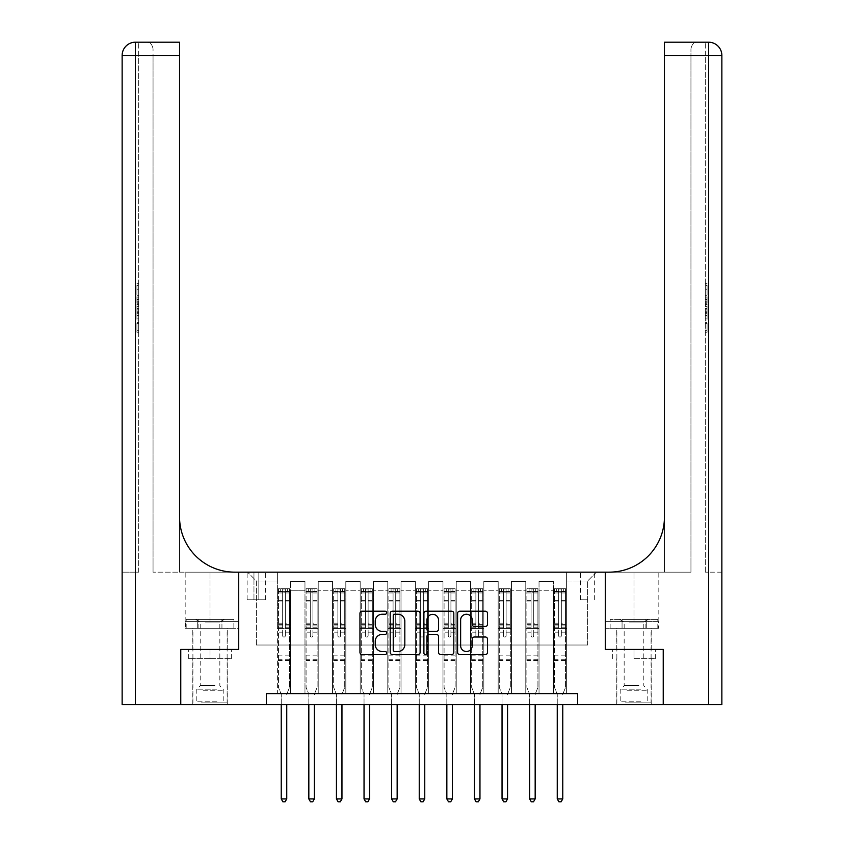 <?xml version="1.0" encoding="UTF-8"?>
<svg xmlns="http://www.w3.org/2000/svg" width="844" height="844" viewBox="0 0 844 844"><rect width="100%" height="100%" fill="white"/><g stroke="black" fill="none" stroke-linecap="round" stroke-linejoin="round"><path stroke-width="0.63" stroke-dasharray="4.22 3.17" d="M386.668 612.723A1.519 1.519 0 0 0 385.149 611.204L362.129 611.204A2.163 2.163 0 0 0 359.955 613.366L359.955 652.38A2.163 2.163 0 0 0 362.129 654.554L385.149 654.554A1.519 1.519 0 0 0 386.668 653.034A1.519 1.519 0 0 0 385.149 651.515L382.174 651.515A6.931 6.931 0 0 1 375.242 644.584L375.242 641.334A6.931 6.931 0 0 1 382.174 634.393L385.149 634.393A1.519 1.519 0 0 0 386.668 632.873A1.519 1.519 0 0 0 385.149 631.365L382.174 631.365A6.931 6.931 0 0 1 375.242 624.423L375.242 621.173A6.931 6.931 0 0 1 382.174 614.242L385.149 614.242A1.519 1.519 0 0 0 386.668 612.723M633.981 658.71L655.292 658.71L633.981 658.71L633.981 649.437L655.292 649.437L612.67 649.437L651.209 649.437L616.753 649.437L633.981 649.437L633.981 658.71M633.981 704.645L651.209 704.645L633.981 704.645M587.614 572.158L580.545 572.158L587.614 572.158M587.614 599.757L580.545 599.757L587.614 599.757M210.019 658.71L231.33 658.71L188.708 658.71L210.019 658.71L210.019 649.437L231.33 649.437L188.708 649.437L227.247 649.437L210.019 649.437L210.019 658.71M210.019 704.645L227.247 704.645L210.019 704.645M266.324 704.645L266.324 693.599L266.324 704.645L266.324 693.599L577.676 693.599L266.324 693.599L577.676 693.599L577.676 704.645L180.764 704.645L180.764 649.437L238.725 649.437L238.725 572.158L185.174 572.158L234.748 572.158A55.208 55.208 0 0 1 179.55 516.95L179.55 572.158L234.748 572.158A55.208 55.208 0 0 1 179.55 516.95L179.55 42.2M277.37 693.599L290.621 693.599L277.37 693.599L290.621 693.599L277.37 693.599L277.37 572.158L247.556 572.158L596.444 572.158L566.63 572.158L566.63 693.599L553.379 693.599L566.63 693.599L553.379 693.599L566.63 693.599L566.63 572.158L566.63 628.464L566.63 580.989L587.614 580.989L566.63 580.989L566.63 572.158L277.37 572.158L277.37 628.464L290.621 628.464L290.621 590.262L290.621 693.599L290.621 581.432L290.621 693.599L290.621 628.464L277.37 628.464L277.37 580.989L256.386 580.989L277.37 580.989L277.37 572.158L277.37 693.599M304.969 693.599L318.22 693.599L304.969 693.599L318.22 693.599L304.969 693.599L304.969 581.432L290.621 581.432L304.969 581.432L304.969 693.599L304.969 628.464L318.22 628.464L318.22 590.262L318.22 693.599L318.22 581.432L318.22 693.599L318.22 628.464L304.969 628.464L304.969 590.262L304.969 693.599M332.568 693.599L345.818 693.599L332.568 693.599L345.818 693.599L332.568 693.599L332.568 581.432L318.22 581.432L318.22 590.262L318.22 581.432L332.568 581.432L332.568 693.599L332.568 628.464L345.818 628.464L345.818 590.262L345.818 693.599L345.818 581.432L345.818 693.599L345.818 628.464L332.568 628.464L332.568 590.262L332.568 628.464L345.818 628.464L332.568 628.464L332.568 693.599M360.177 693.599L373.417 693.599L360.177 693.599L373.417 693.599L360.177 693.599L360.177 581.432L345.818 581.432L345.818 590.262L345.818 581.432L360.177 581.432L360.177 693.599L360.177 628.464L373.417 628.464L373.417 590.262L373.417 693.599L373.417 581.432L373.417 693.599L373.417 628.464L360.177 628.464L360.177 590.262L360.177 628.464L373.417 628.464L360.177 628.464L360.177 693.599M387.776 693.599L401.027 693.599L387.776 693.599L401.027 693.599L387.776 693.599L387.776 581.432L373.417 581.432L373.417 590.262L373.417 581.432L387.776 581.432L387.776 693.599L387.776 628.464L401.027 628.464L401.027 590.262L401.027 693.599L401.027 581.432L401.027 693.599L401.027 628.464L387.776 628.464L387.776 590.262L387.776 628.464L401.027 628.464L387.776 628.464L387.776 693.599M415.375 693.599L428.625 693.599L415.375 693.599L428.625 693.599L415.375 693.599L415.375 581.432L401.027 581.432L401.027 590.262L401.027 581.432L415.375 581.432L415.375 693.599L415.375 628.464L428.625 628.464L428.625 590.262L428.625 693.599L428.625 581.432L428.625 693.599L428.625 628.464L415.375 628.464L415.375 590.262L415.375 628.464L428.625 628.464L415.375 628.464L415.375 693.599M442.973 693.599L456.224 693.599L442.973 693.599L456.224 693.599L442.973 693.599L442.973 581.432L428.625 581.432L428.625 590.262L428.625 581.432L442.973 581.432L442.973 693.599L442.973 628.464L456.224 628.464L456.224 590.262L456.224 693.599L456.224 581.432L456.224 693.599L456.224 628.464L442.973 628.464L442.973 590.262L442.973 628.464L456.224 628.464L442.973 628.464L442.973 693.599M470.583 693.599L483.823 693.599L470.583 693.599L483.823 693.599L470.583 693.599L470.583 581.432L456.224 581.432L456.224 590.262L456.224 581.432L470.583 581.432L470.583 693.599L470.583 628.464L483.823 628.464L483.823 590.262L483.823 693.599L483.823 581.432L483.823 693.599L483.823 628.464L470.583 628.464L470.583 590.262L470.583 628.464L483.823 628.464L470.583 628.464L470.583 693.599M498.182 693.599L511.432 693.599L498.182 693.599L511.432 693.599L498.182 693.599L498.182 581.432L483.823 581.432L483.823 590.262L483.823 581.432L498.182 581.432L498.182 693.599L498.182 628.464L511.432 628.464L511.432 590.262L511.432 693.599L511.432 581.432L511.432 693.599L511.432 628.464L498.182 628.464L498.182 590.262L498.182 628.464L511.432 628.464L498.182 628.464L498.182 693.599M525.78 693.599L539.031 693.599L525.78 693.599L539.031 693.599L525.78 693.599L525.78 581.432L511.432 581.432L511.432 590.262L511.432 581.432L525.78 581.432L525.78 693.599L525.78 628.464L539.031 628.464L539.031 590.262L539.031 693.599L539.031 581.432L539.031 693.599L539.031 628.464L525.78 628.464L525.78 590.262L525.78 628.464L539.031 628.464L525.78 628.464L525.78 693.599M253.96 572.158L247.113 572.158L253.96 572.158L253.96 599.757L247.113 599.757L258.823 599.757L253.96 599.757L253.96 572.158M258.823 572.158L265.66 572.158L258.823 572.158L258.823 599.757L265.66 599.757L258.823 599.757L258.823 572.158M577.676 704.645L577.676 693.599L577.676 704.645L663.236 704.645L663.236 649.437L605.275 649.437L605.275 572.158L238.725 572.158L238.725 649.437L180.648 649.437L180.648 704.645L135.388 704.645L135.388 55.451L179.55 55.451L153.049 55.451L153.049 48.825L153.049 55.451L179.55 55.451L179.55 572.158L153.049 572.158L234.748 572.158M256.386 645.027L256.386 580.989L247.556 572.158L256.386 580.989L256.386 645.027L587.614 645.027L256.386 645.027M587.614 645.027L587.614 580.989L587.614 645.027M553.379 628.464L566.63 628.464L566.63 693.599L566.63 628.464L553.379 628.464L553.379 590.262L553.379 628.464L566.63 628.464L553.379 628.464L553.379 693.599L553.379 581.432L539.031 581.432L539.031 590.262L539.031 581.432L553.379 581.432L553.379 693.599L553.379 628.464M277.37 628.464L290.621 628.464L277.37 628.464M304.969 581.432L290.621 581.432L304.969 581.432L304.969 590.262L304.969 581.432M304.969 628.464L318.22 628.464L304.969 628.464M332.568 590.262L332.568 581.432L332.568 590.262L318.22 590.262L332.568 590.262M360.177 590.262L360.177 581.432L360.177 590.262L345.818 590.262L360.177 590.262M387.776 590.262L387.776 581.432L387.776 590.262L373.417 590.262L387.776 590.262M415.375 590.262L415.375 581.432L415.375 590.262L401.027 590.262L415.375 590.262M442.973 590.262L442.973 581.432L442.973 590.262L428.625 590.262L442.973 590.262M470.583 590.262L470.583 581.432L470.583 590.262L456.224 590.262L470.583 590.262M498.182 590.262L498.182 581.432L498.182 590.262L483.823 590.262L498.182 590.262M525.78 590.262L525.78 581.432L525.78 590.262L511.432 590.262L525.78 590.262M553.379 590.262L553.379 581.432L553.379 590.262L539.031 590.262L553.379 590.262M332.568 581.432L318.22 581.432L332.568 581.432M360.177 581.432L345.818 581.432L360.177 581.432M387.776 581.432L373.417 581.432L387.776 581.432M415.375 581.432L401.027 581.432L415.375 581.432M442.973 581.432L428.625 581.432L442.973 581.432M470.583 581.432L456.224 581.432L470.583 581.432M498.182 581.432L483.823 581.432L498.182 581.432M525.78 581.432L511.432 581.432L525.78 581.432M553.379 581.432L539.031 581.432L553.379 581.432M596.444 572.158L587.614 580.989L596.444 572.158M188.708 658.71L188.708 649.437L188.708 658.71M231.33 658.71L231.33 649.437L231.33 658.71M655.292 658.71L655.292 649.437L655.292 658.71M612.67 658.71L612.67 649.437L612.67 658.71M420.101 652.38L420.101 613.366A2.163 2.163 0 0 0 417.938 611.204L392.365 611.204A2.163 2.163 0 0 0 390.192 613.366L390.192 652.38A2.163 2.163 0 0 0 392.365 654.554L417.938 654.554A2.163 2.163 0 0 0 420.101 652.38M394.749 614.242A1.519 1.519 0 0 0 393.23 615.751L393.23 649.996A1.519 1.519 0 0 0 394.749 651.515L397.883 651.515A6.931 6.931 0 0 0 404.825 644.584L404.825 621.173A6.931 6.931 0 0 0 397.883 614.242L394.749 614.242M426.062 611.204L451.635 611.204A2.163 2.163 0 0 1 453.808 613.366L453.808 652.38A2.163 2.163 0 0 1 451.635 654.554L440.695 654.554A2.163 2.163 0 0 1 438.532 652.38L438.532 636.566A2.163 2.163 0 0 0 436.359 634.393L429.1 634.393A2.163 2.163 0 0 0 426.927 636.566L426.927 653.034A1.519 1.519 0 0 1 425.418 654.554A1.519 1.519 0 0 1 423.899 653.034L423.899 613.366A2.163 2.163 0 0 1 426.062 611.204M438.532 620.14A5.802 5.802 0 0 0 432.729 614.348A5.802 5.802 0 0 0 426.927 620.14L426.927 629.191A2.163 2.163 0 0 0 429.1 631.365L436.359 631.365A2.163 2.163 0 0 0 438.532 629.191L438.532 620.14M474.402 626.48L485.342 626.48A2.163 2.163 0 0 0 487.515 624.317L487.515 613.366A2.163 2.163 0 0 0 485.342 611.204L459.769 611.204A2.163 2.163 0 0 0 457.596 613.366L457.596 652.38A2.163 2.163 0 0 0 459.769 654.554L485.342 654.554A2.163 2.163 0 0 0 487.515 652.38L487.515 639.161A2.163 2.163 0 0 0 485.342 636.998L474.402 636.998A2.163 2.163 0 0 0 472.229 639.161L472.229 645.723A5.802 5.802 0 0 1 466.437 651.515A5.802 5.802 0 0 1 460.634 645.723L460.634 620.034A5.802 5.802 0 0 1 466.437 614.242A5.802 5.802 0 0 1 472.229 620.034L472.229 624.317A2.163 2.163 0 0 0 474.402 626.48M282.666 635.743A1.329 1.329 0 0 0 283.995 637.072A1.329 1.329 0 0 1 282.666 635.743L282.666 632.167L282.666 635.743M289.46 588.711L287.308 588.711L287.308 591.581L289.513 591.591L289.513 588.711L278.467 588.711L278.467 687.417L278.467 632.167L282.666 632.167L282.666 625.921L278.467 625.921M278.467 588.711L278.467 632.167L282.666 632.167L282.666 592.161L285.314 592.161L285.314 623.157L289.513 623.157L289.513 687.417L289.513 632.167L285.314 632.167L285.314 635.743A1.329 1.329 0 0 1 283.995 637.072A1.329 1.329 0 0 0 285.314 635.743L285.314 623.157M289.513 591.591L289.513 623.157M289.513 588.711L289.513 632.167L285.314 632.167L285.314 588.985L282.666 588.985L282.666 625.921M287.308 588.711L278.531 588.711M287.308 591.581L280.683 591.581L280.683 588.711M278.467 591.591L289.46 591.581M278.531 591.581L280.683 591.581M286.907 693.884L289.513 687.417L286.907 693.884A2.205 2.205 0 0 0 286.749 694.707A2.205 2.205 0 0 1 286.907 693.884M281.231 704.645L281.231 694.707A2.205 2.205 0 0 0 281.073 693.884L278.467 687.417L281.073 693.884A2.205 2.205 0 0 1 281.231 694.707L281.231 798.93L286.749 798.93L286.749 704.645M289.513 660.483L278.467 660.483M281.231 798.93L282.888 801.8L285.093 801.8L286.749 798.93M282.666 592.161L282.666 588.985M285.314 592.161L285.314 588.985M310.265 635.743A1.329 1.329 0 0 0 311.594 637.072A1.329 1.329 0 0 1 310.265 635.743L310.265 632.167L310.265 635.743M317.059 588.711L314.907 588.711L314.907 591.581L317.112 591.591L317.112 588.711L306.077 588.711L306.077 687.417L306.077 632.167L310.265 632.167L310.265 625.921L306.077 625.921M306.077 588.711L306.077 632.167L310.265 632.167L310.265 592.161L312.913 592.161L312.913 623.157L317.112 623.157L317.112 687.417L317.112 632.167L312.913 632.167L312.913 635.743A1.329 1.329 0 0 1 311.594 637.072A1.329 1.329 0 0 0 312.913 635.743L312.913 623.157M317.112 591.591L317.112 623.157M317.112 588.711L317.112 632.167L312.913 632.167L312.913 588.985L310.265 588.985L310.265 625.921M314.907 588.711L306.129 588.711M314.907 591.581L308.282 591.581L308.282 588.711M306.077 591.591L317.059 591.581M306.129 591.581L308.282 591.581M314.517 693.884L317.112 687.417L314.517 693.884A2.205 2.205 0 0 0 314.358 694.707A2.205 2.205 0 0 1 314.517 693.884M308.83 704.645L308.83 694.707A2.205 2.205 0 0 0 308.672 693.884L306.077 687.417L308.672 693.884A2.205 2.205 0 0 1 308.83 694.707L308.83 798.93L314.358 798.93L314.358 704.645M317.112 660.483L306.077 660.483M308.83 798.93L310.486 801.8L312.702 801.8L314.358 798.93M310.265 592.161L310.265 588.985M312.913 592.161L312.913 588.985M337.874 635.743A1.329 1.329 0 0 0 339.193 637.072A1.329 1.329 0 0 1 337.874 635.743L337.874 632.167L337.874 635.743M344.658 588.711L342.506 588.711L342.506 591.581L344.711 591.591L344.711 588.711L333.675 588.711L333.675 687.417L333.675 632.167L337.874 632.167L337.874 625.921L333.675 625.921M333.675 588.711L333.675 632.167L337.874 632.167L337.874 592.161L340.522 592.161L340.522 623.157L344.711 623.157L344.711 687.417L344.711 632.167L340.522 632.167L340.522 635.743A1.329 1.329 0 0 1 339.193 637.072A1.329 1.329 0 0 0 340.522 635.743L340.522 623.157M344.711 591.591L344.711 623.157M344.711 588.711L344.711 632.167L340.522 632.167L340.522 588.985L337.874 588.985L337.874 625.921M342.506 588.711L333.728 588.711M342.506 591.581L335.88 591.581L335.88 588.711M333.675 591.591L344.658 591.581M333.728 591.581L335.88 591.581M342.115 693.884L344.711 687.417L342.115 693.884A2.205 2.205 0 0 0 341.957 694.707A2.205 2.205 0 0 1 342.115 693.884M336.439 704.645L336.439 694.707A2.205 2.205 0 0 0 336.271 693.884L333.675 687.417L336.271 693.884A2.205 2.205 0 0 1 336.439 694.707L336.439 798.93L341.957 798.93L341.957 704.645M344.711 660.483L333.675 660.483M336.439 798.93L338.096 801.8L340.301 801.8L341.957 798.93M337.874 592.161L337.874 588.985M340.522 592.161L340.522 588.985M365.473 635.743A1.329 1.329 0 0 0 366.792 637.072A1.329 1.329 0 0 1 365.473 635.743L365.473 632.167L365.473 635.743M372.257 588.711L370.105 588.711L370.105 591.581L372.32 591.591L372.32 588.711L361.274 588.711L361.274 687.417L361.274 632.167L365.473 632.167L365.473 625.921L361.274 625.921M361.274 588.711L361.274 632.167L365.473 632.167L365.473 592.161L368.121 592.161L368.121 623.157L372.32 623.157L372.32 687.417L372.32 632.167L368.121 632.167L368.121 635.743A1.329 1.329 0 0 1 366.792 637.072A1.329 1.329 0 0 0 368.121 635.743L368.121 623.157M372.32 591.591L372.32 623.157M372.32 588.711L372.32 632.167L368.121 632.167L368.121 588.985L365.473 588.985L365.473 625.921M370.105 588.711L361.327 588.711M370.105 591.581L363.479 591.581L363.479 588.711M361.274 591.591L372.257 591.581M361.327 591.581L363.479 591.581M369.714 693.884L372.32 687.417L369.714 693.884A2.205 2.205 0 0 0 369.556 694.707A2.205 2.205 0 0 1 369.714 693.884M364.038 704.645L364.038 694.707A2.205 2.205 0 0 0 363.88 693.884L361.274 687.417L363.88 693.884A2.205 2.205 0 0 1 364.038 694.707L364.038 798.93L369.556 798.93L369.556 704.645M372.32 660.483L361.274 660.483M364.038 798.93L365.695 801.8L367.9 801.8L369.556 798.93M365.473 592.161L365.473 588.985M368.121 592.161L368.121 588.985M393.072 635.743A1.329 1.329 0 0 0 394.401 637.072A1.329 1.329 0 0 1 393.072 635.743L393.072 632.167L393.072 635.743M399.866 588.711L397.714 588.711L397.714 591.581L399.919 591.591L399.919 588.711L388.873 588.711L388.873 687.417L388.873 632.167L393.072 632.167L393.072 625.921L388.873 625.921M388.873 588.711L388.873 632.167L393.072 632.167L393.072 592.161L395.72 592.161L395.72 623.157L399.919 623.157L399.919 687.417L399.919 632.167L395.72 632.167L395.72 635.743A1.329 1.329 0 0 1 394.401 637.072A1.329 1.329 0 0 0 395.72 635.743L395.72 623.157M399.919 591.591L399.919 623.157M399.919 588.711L399.919 632.167L395.72 632.167L395.72 588.985L393.072 588.985L393.072 625.921M397.714 588.711L388.936 588.711M397.714 591.581L391.088 591.581L391.088 588.711M388.873 591.591L399.866 591.581M388.936 591.581L391.088 591.581M397.313 693.884L399.919 687.417L397.313 693.884A2.205 2.205 0 0 0 397.155 694.707A2.205 2.205 0 0 1 397.313 693.884M391.637 704.645L391.637 694.707A2.205 2.205 0 0 0 391.479 693.884L388.873 687.417L391.479 693.884A2.205 2.205 0 0 1 391.637 694.707L391.637 798.93L397.155 798.93L397.155 704.645M399.919 660.483L388.873 660.483M391.637 798.93L393.293 801.8L395.498 801.8L397.155 798.93M393.072 592.161L393.072 588.985M395.72 592.161L395.72 588.985M202.571 702.873L224.926 702.873L202.571 702.873M216.919 701.775L196.219 701.775L216.919 701.775M202.845 619.412L224.367 619.412L202.845 619.412M205.103 622.017L219.841 622.017L205.103 622.017M214.935 685.655L200.197 685.655L214.935 685.655M201.463 702.873L227.131 702.873L201.463 702.873M201.463 628.242L227.131 628.242L201.463 628.242M233.862 628.242L186.176 628.242L233.862 628.242L233.862 619.412L186.176 619.412L233.862 619.412M221.94 628.242L221.94 619.412L221.94 628.242M198.097 628.242L198.097 619.412L198.097 628.242M186.176 628.242L186.176 619.412M626.533 702.873L648.888 702.873L626.533 702.873M640.881 701.775L620.182 701.775L640.881 701.775M626.807 619.412L648.329 619.412L626.807 619.412M629.065 622.017L643.803 622.017L629.065 622.017M638.897 685.655L624.159 685.655L638.897 685.655M625.425 702.873L651.093 702.873L625.425 702.873M625.425 628.242L651.093 628.242L625.425 628.242M622.06 628.242L657.824 628.242L610.138 628.242L622.06 628.242L622.06 619.412L657.824 619.412L610.138 619.412L622.06 619.412L622.06 628.242M645.903 628.242L645.903 619.412L645.903 628.242M657.824 628.242L657.824 619.412M610.138 628.242L610.138 619.412M210.019 628.242L227.247 628.242L210.019 628.242M138.701 293.332L138.701 283.647L138.701 295.2L138.701 283.995L138.701 293.332L136.928 293.332L136.928 289.239L138.701 289.239M138.701 305.074L138.701 295.938L138.701 305.074L136.928 305.074L136.928 308.566L136.928 295.938L136.928 305.074M138.701 322.545L138.701 332.23L138.701 322.545L136.928 322.545L136.928 332.23L138.701 332.23L136.928 332.23L136.928 322.893L138.701 322.893L136.928 322.893L136.928 330.363L138.701 330.363L136.928 330.363L136.928 322.545L138.701 322.545M138.701 572.158L138.701 42.2L138.701 55.451L135.388 55.451L138.701 55.451L138.701 572.158L135.388 572.158L138.701 572.158M138.701 309.126L138.701 320.003L138.701 309.126L136.928 309.126L136.928 320.003L136.928 309.126M135.388 42.2L135.388 55.451L135.388 42.2A13.251 13.251 0 0 0 122.137 55.451L135.388 55.451L135.388 572.158L122.137 572.158L135.388 572.158L135.388 42.2A13.251 13.251 0 0 0 122.137 55.451L122.137 704.645L135.388 704.645M185.416 628.242L238.725 628.242L238.725 621.617L185.174 621.617L238.725 621.617L197.718 621.617L238.725 621.617L238.725 628.242L185.416 628.242L185.416 621.617L197.718 621.617L185.416 621.617M179.55 516.95L179.55 55.451M153.049 572.158L153.049 55.451L153.049 572.158M153.049 48.825C152.163 44.299 149.958 42.094 146.423 42.2C149.958 42.094 152.163 44.299 153.049 48.825M197.718 628.242L197.718 621.617L197.718 628.242M136.928 323.4L138.701 323.4L136.928 323.4L136.928 330.363L138.701 330.363L136.928 330.363L136.928 323.4M136.928 318.135L136.928 311.003L136.928 318.135L138.701 318.135L138.701 311.003L138.701 318.135L136.928 318.135M136.928 315.255L138.701 315.255M136.928 320.003L138.701 320.003L136.928 320.003M136.928 311.204L138.701 311.204M136.928 313.135L138.701 313.135M136.928 315.403L138.701 315.403M136.928 312.269L138.701 312.269M136.928 311.003L138.701 311.003M136.928 313.261L138.701 313.261M136.928 315.445L138.701 315.445L136.928 315.466M136.928 303.154L136.928 299.989L136.928 303.154L138.701 303.154L138.701 304.515L138.701 299.989L138.701 303.154M136.928 306.583L138.701 306.583M136.928 308.566L138.701 308.566M136.928 299.43L138.701 299.43M136.928 297.921L138.701 297.921M136.928 295.938L138.701 295.938M136.928 301.202L138.701 301.202M136.928 303.302L138.701 303.302M136.928 304.515L138.701 304.515M136.928 299.989L138.701 299.989M136.928 302.247L138.701 302.247M136.928 289.239L136.928 285.525L138.701 285.525M136.928 285.525L136.928 295.2L136.928 283.995L136.928 289.186L138.701 289.186M136.928 289.186L136.928 293.332M136.928 285.863L138.701 285.863M136.928 283.995L138.701 283.995M136.928 289.102L138.701 289.102M136.928 295.2L138.701 295.2M136.928 289.059L138.701 289.059M136.928 283.647L138.701 283.647M633.981 628.242L651.209 628.242L633.981 628.242M705.299 293.332L705.299 283.647L705.299 295.2L705.299 283.995L705.299 293.332L707.072 293.332L707.072 289.239L705.299 289.239M705.299 305.074L705.299 295.938L705.299 305.074L707.072 305.074L707.072 308.566L707.072 295.938L707.072 305.074M705.299 322.545L705.299 332.23L705.299 322.545L707.072 322.545L707.072 332.23L705.299 332.23L707.072 332.23L707.072 322.893L705.299 322.893L707.072 322.893L707.072 330.363L705.299 330.363L707.072 330.363L707.072 322.545L705.299 322.545M705.299 572.158L705.299 42.2L705.299 55.451L708.612 55.451L708.612 704.645L663.352 704.645L663.352 649.437L605.275 649.437L605.275 572.158L658.826 572.158L609.252 572.158A55.208 55.208 0 0 0 664.45 516.95L664.45 572.158L609.252 572.158A55.208 55.208 0 0 0 664.45 516.95L664.45 42.2L664.45 55.451L708.612 55.451L705.299 55.451L705.299 572.158L708.612 572.158L705.299 572.158M705.299 309.126L705.299 320.003L705.299 309.126L707.072 309.126L707.072 320.003L707.072 309.126M664.45 516.95L664.45 572.158L690.951 572.158L609.252 572.158M664.45 572.158L664.45 55.451L690.951 55.451L690.951 48.825L690.951 55.451L664.45 55.451L664.45 572.158M708.612 704.645L721.863 704.645M658.584 628.242L605.275 628.242L605.275 572.158L605.275 621.617L658.826 621.617L605.275 621.617L646.282 621.617L605.275 621.617L605.275 628.242L658.584 628.242L658.584 621.617L646.282 621.617L658.584 621.617M664.45 42.2L664.45 55.451M721.863 572.158L708.612 572.158L721.863 572.158M690.951 572.158L690.951 55.451L690.951 572.158M690.951 48.825C691.837 44.299 694.042 42.094 697.577 42.2C694.042 42.094 691.837 44.299 690.951 48.825M721.863 55.451A13.251 13.251 0 0 0 708.612 42.2A13.251 13.251 0 0 1 721.863 55.451A13.251 13.251 0 0 0 708.612 42.2L708.612 572.158L708.612 42.2L708.612 55.451L721.863 55.451M646.282 628.242L646.282 621.617L646.282 628.242M707.072 323.4L705.299 323.4L707.072 323.4L707.072 330.363L705.299 330.363L707.072 330.363L707.072 323.4M707.072 318.135L707.072 311.003L707.072 318.135L705.299 318.135L705.299 311.003L705.299 318.135L707.072 318.135M707.072 315.255L705.299 315.255M707.072 320.003L705.299 320.003L707.072 320.003M707.072 311.204L705.299 311.204M707.072 313.135L705.299 313.135M707.072 315.403L705.299 315.403M707.072 312.269L705.299 312.269M707.072 311.003L705.299 311.003M707.072 313.261L705.299 313.261M707.072 315.445L705.299 315.445L707.072 315.466M707.072 303.154L707.072 299.989L707.072 303.154L705.299 303.154L705.299 304.515L705.299 299.989L705.299 303.154M707.072 306.583L705.299 306.583M707.072 308.566L705.299 308.566M707.072 299.43L705.299 299.43M707.072 297.921L705.299 297.921M707.072 295.938L705.299 295.938M707.072 301.202L705.299 301.202M707.072 303.302L705.299 303.302M707.072 304.515L705.299 304.515M707.072 299.989L705.299 299.989M707.072 302.247L705.299 302.247M707.072 289.239L707.072 285.525L705.299 285.525M707.072 285.525L707.072 295.2L707.072 283.995L707.072 289.186L705.299 289.186M707.072 289.186L707.072 293.332M707.072 285.863L705.299 285.863M707.072 283.995L705.299 283.995M707.072 289.102L705.299 289.102M707.072 295.2L705.299 295.2M707.072 289.059L705.299 289.059M707.072 283.647L705.299 283.647M420.671 635.743A1.329 1.329 0 0 0 422 637.072A1.329 1.329 0 0 1 420.671 635.743L420.671 632.167L420.671 635.743M427.465 588.711L425.313 588.711L425.313 591.581L427.518 591.591L427.518 588.711L416.482 588.711L416.482 687.417L416.482 632.167L420.671 632.167L420.671 625.921L416.482 625.921M416.482 588.711L416.482 632.167L420.671 632.167L420.671 592.161L423.329 592.161L423.329 623.157L427.518 623.157L427.518 687.417L427.518 632.167L423.329 632.167L423.329 635.743A1.329 1.329 0 0 1 422 637.072A1.329 1.329 0 0 0 423.329 635.743L423.329 623.157M427.518 591.591L427.518 623.157M427.518 588.711L427.518 632.167L423.329 632.167L423.329 588.985L420.671 588.985L420.671 625.921M425.313 588.711L416.535 588.711M425.313 591.581L418.687 591.581L418.687 588.711M416.482 591.591L427.465 591.581M416.535 591.581L418.687 591.581M424.922 693.884L427.518 687.417L424.922 693.884A2.205 2.205 0 0 0 424.764 694.707A2.205 2.205 0 0 1 424.922 693.884M419.236 704.645L419.236 694.707A2.205 2.205 0 0 0 419.078 693.884L416.482 687.417L419.078 693.884A2.205 2.205 0 0 1 419.236 694.707L419.236 798.93L424.764 798.93L424.764 704.645M427.518 660.483L416.482 660.483M419.236 798.93L420.892 801.8L423.108 801.8L424.764 798.93M420.671 592.161L420.671 588.985M423.329 592.161L423.329 588.985M448.28 635.743A1.329 1.329 0 0 0 449.599 637.072A1.329 1.329 0 0 1 448.28 635.743L448.28 632.167L448.28 635.743M455.064 588.711L452.911 588.711L452.911 591.581L455.127 591.591L455.127 588.711L444.081 588.711L444.081 687.417L444.081 632.167L448.28 632.167L448.28 625.921L444.081 625.921M444.081 588.711L444.081 632.167L448.28 632.167L448.28 592.161L450.928 592.161L450.928 623.157L455.127 623.157L455.127 687.417L455.127 632.167L450.928 632.167L450.928 635.743A1.329 1.329 0 0 1 449.599 637.072A1.329 1.329 0 0 0 450.928 635.743L450.928 623.157M455.127 591.591L455.127 623.157M455.127 588.711L455.127 632.167L450.928 632.167L450.928 588.985L448.28 588.985L448.28 625.921M452.911 588.711L444.134 588.711M452.911 591.581L446.286 591.581L446.286 588.711M444.081 591.591L455.064 591.581M444.134 591.581L446.286 591.581M452.521 693.884L455.127 687.417L452.521 693.884A2.205 2.205 0 0 0 452.363 694.707A2.205 2.205 0 0 1 452.521 693.884M446.845 704.645L446.845 694.707A2.205 2.205 0 0 0 446.687 693.884L444.081 687.417L446.687 693.884A2.205 2.205 0 0 1 446.845 694.707L446.845 798.93L452.363 798.93L452.363 704.645M455.127 660.483L444.081 660.483M446.845 798.93L448.502 801.8L450.707 801.8L452.363 798.93M448.28 592.161L448.28 588.985M450.928 592.161L450.928 588.985M475.879 635.743A1.329 1.329 0 0 0 477.208 637.072A1.329 1.329 0 0 1 475.879 635.743L475.879 632.167L475.879 635.743M482.673 588.711L480.521 588.711L480.521 591.581L482.726 591.591L482.726 588.711L471.68 588.711L471.68 687.417L471.68 632.167L475.879 632.167L475.879 625.921L471.68 625.921M471.68 588.711L471.68 632.167L475.879 632.167L475.879 592.161L478.527 592.161L478.527 623.157L482.726 623.157L482.726 687.417L482.726 632.167L478.527 632.167L478.527 635.743A1.329 1.329 0 0 1 477.208 637.072A1.329 1.329 0 0 0 478.527 635.743L478.527 623.157M482.726 591.591L482.726 623.157M482.726 588.711L482.726 632.167L478.527 632.167L478.527 588.985L475.879 588.985L475.879 625.921M480.521 588.711L471.743 588.711M480.521 591.581L473.895 591.581L473.895 588.711M471.68 591.591L482.673 591.581M471.743 591.581L473.895 591.581M480.12 693.884L482.726 687.417L480.12 693.884A2.205 2.205 0 0 0 479.962 694.707A2.205 2.205 0 0 1 480.12 693.884M474.444 704.645L474.444 694.707A2.205 2.205 0 0 0 474.286 693.884L471.68 687.417L474.286 693.884A2.205 2.205 0 0 1 474.444 694.707L474.444 798.93L479.962 798.93L479.962 704.645M482.726 660.483L471.68 660.483M474.444 798.93L476.1 801.8L478.305 801.8L479.962 798.93M475.879 592.161L475.879 588.985M478.527 592.161L478.527 588.985M503.478 635.743A1.329 1.329 0 0 0 504.807 637.072A1.329 1.329 0 0 1 503.478 635.743L503.478 632.167L503.478 635.743M510.272 588.711L508.12 588.711L508.12 591.581L510.325 591.591L510.325 588.711L499.289 588.711L499.289 687.417L499.289 632.167L503.478 632.167L503.478 625.921L499.289 625.921M499.289 588.711L499.289 632.167L503.478 632.167L503.478 592.161L506.126 592.161L506.126 623.157L510.325 623.157L510.325 687.417L510.325 632.167L506.126 632.167L506.126 635.743A1.329 1.329 0 0 1 504.807 637.072A1.329 1.329 0 0 0 506.126 635.743L506.126 623.157M510.325 591.591L510.325 623.157M510.325 588.711L510.325 632.167L506.126 632.167L506.126 588.985L503.478 588.985L503.478 625.921M508.12 588.711L499.342 588.711M508.12 591.581L501.494 591.581L501.494 588.711M499.289 591.591L510.272 591.581M499.342 591.581L501.494 591.581M507.729 693.884L510.325 687.417L507.729 693.884A2.205 2.205 0 0 0 507.56 694.707A2.205 2.205 0 0 1 507.729 693.884M502.043 704.645L502.043 694.707A2.205 2.205 0 0 0 501.885 693.884L499.289 687.417L501.885 693.884A2.205 2.205 0 0 1 502.043 694.707L502.043 798.93L507.56 798.93L507.56 704.645M510.325 660.483L499.289 660.483M502.043 798.93L503.699 801.8L505.904 801.8L507.56 798.93M503.478 592.161L503.478 588.985M506.126 592.161L506.126 588.985M531.087 635.743A1.329 1.329 0 0 0 532.406 637.072A1.329 1.329 0 0 1 531.087 635.743L531.087 632.167L531.087 635.743M537.871 588.711L535.718 588.711L535.718 591.581L537.923 591.591L537.923 588.711L526.888 588.711L526.888 687.417L526.888 632.167L531.087 632.167L531.087 625.921L526.888 625.921M526.888 588.711L526.888 632.167L531.087 632.167L531.087 592.161L533.735 592.161L533.735 623.157L537.923 623.157L537.923 687.417L537.923 632.167L533.735 632.167L533.735 635.743A1.329 1.329 0 0 1 532.406 637.072A1.329 1.329 0 0 0 533.735 635.743L533.735 623.157M537.923 591.591L537.923 623.157M537.923 588.711L537.923 632.167L533.735 632.167L533.735 588.985L531.087 588.985L531.087 625.921M535.718 588.711L526.941 588.711M535.718 591.581L529.093 591.581L529.093 588.711M526.888 591.591L537.871 591.581M526.941 591.581L529.093 591.581M535.328 693.884L537.923 687.417L535.328 693.884A2.205 2.205 0 0 0 535.17 694.707A2.205 2.205 0 0 1 535.328 693.884M529.642 704.645L529.642 694.707A2.205 2.205 0 0 0 529.483 693.884L526.888 687.417L529.483 693.884A2.205 2.205 0 0 1 529.642 694.707L529.642 798.93L535.17 798.93L535.17 704.645M537.923 660.483L526.888 660.483M529.642 798.93L531.298 801.8L533.513 801.8L535.17 798.93M531.087 592.161L531.087 588.985M533.735 592.161L533.735 588.985M558.686 635.743A1.329 1.329 0 0 0 560.005 637.072A1.329 1.329 0 0 1 558.686 635.743L558.686 632.167L558.686 635.743M565.469 588.711L563.317 588.711L563.317 591.581L565.533 591.591L565.533 588.711L554.487 588.711L554.487 687.417L554.487 632.167L558.686 632.167L558.686 625.921L554.487 625.921M554.487 588.711L554.487 632.167L558.686 632.167L558.686 592.161L561.334 592.161L561.334 623.157L565.533 623.157L565.533 687.417L565.533 632.167L561.334 632.167L561.334 635.743A1.329 1.329 0 0 1 560.005 637.072A1.329 1.329 0 0 0 561.334 635.743L561.334 623.157M565.533 591.591L565.533 623.157M565.533 588.711L565.533 632.167L561.334 632.167L561.334 588.985L558.686 588.985L558.686 625.921M563.317 588.711L554.54 588.711M563.317 591.581L556.692 591.581L556.692 588.711M554.487 591.591L565.469 591.581M554.54 591.581L556.692 591.581M562.927 693.884L565.533 687.417L562.927 693.884A2.205 2.205 0 0 0 562.769 694.707A2.205 2.205 0 0 1 562.927 693.884M557.251 704.645L557.251 694.707A2.205 2.205 0 0 0 557.093 693.884L554.487 687.417L557.093 693.884A2.205 2.205 0 0 1 557.251 694.707L557.251 798.93L562.769 798.93L562.769 704.645M565.533 660.483L554.487 660.483M557.251 798.93L558.907 801.8L561.112 801.8L562.769 798.93M558.686 592.161L558.686 588.985M561.334 592.161L561.334 588.985M304.969 590.262L290.621 590.262L304.969 590.262M282.666 600.379L278.467 600.379M278.467 601.951L282.666 601.951M278.467 623.157L282.666 623.157M289.513 655.841L278.467 655.841M282.666 627.166L278.467 627.166M289.513 627.166L285.314 627.166M278.467 624.402L282.666 624.402M285.314 624.402L289.513 624.402M289.513 625.921L285.314 625.921M289.513 600.379L285.314 600.379M285.314 601.951L289.513 601.951M282.666 591.359L278.467 591.359M278.467 592.931L282.666 592.931M289.513 591.359L285.314 591.359M285.314 592.931L289.513 592.931M289.513 659.238L278.467 659.238M310.265 600.379L306.077 600.379M306.077 601.951L310.265 601.951M306.077 623.157L310.265 623.157M317.112 655.841L306.077 655.841M310.265 627.166L306.077 627.166M317.112 627.166L312.913 627.166M306.077 624.402L310.265 624.402M312.913 624.402L317.112 624.402M317.112 625.921L312.913 625.921M317.112 600.379L312.913 600.379M312.913 601.951L317.112 601.951M310.265 591.359L306.077 591.359M306.077 592.931L310.265 592.931M317.112 591.359L312.913 591.359M312.913 592.931L317.112 592.931M317.112 659.238L306.077 659.238M337.874 600.379L333.675 600.379M333.675 601.951L337.874 601.951M333.675 623.157L337.874 623.157M344.711 655.841L333.675 655.841M337.874 627.166L333.675 627.166M344.711 627.166L340.522 627.166M333.675 624.402L337.874 624.402M340.522 624.402L344.711 624.402M344.711 625.921L340.522 625.921M344.711 600.379L340.522 600.379M340.522 601.951L344.711 601.951M337.874 591.359L333.675 591.359M333.675 592.931L337.874 592.931M344.711 591.359L340.522 591.359M340.522 592.931L344.711 592.931M344.711 659.238L333.675 659.238M365.473 600.379L361.274 600.379M361.274 601.951L365.473 601.951M361.274 623.157L365.473 623.157M372.32 655.841L361.274 655.841M365.473 627.166L361.274 627.166M372.32 627.166L368.121 627.166M361.274 624.402L365.473 624.402M368.121 624.402L372.32 624.402M372.32 625.921L368.121 625.921M372.32 600.379L368.121 600.379M368.121 601.951L372.32 601.951M365.473 591.359L361.274 591.359M361.274 592.931L365.473 592.931M372.32 591.359L368.121 591.359M368.121 592.931L372.32 592.931M372.32 659.238L361.274 659.238M393.072 600.379L388.873 600.379M388.873 601.951L393.072 601.951M388.873 623.157L393.072 623.157M399.919 655.841L388.873 655.841M393.072 627.166L388.873 627.166M399.919 627.166L395.72 627.166M388.873 624.402L393.072 624.402M395.72 624.402L399.919 624.402M399.919 625.921L395.72 625.921M399.919 600.379L395.72 600.379M395.72 601.951L399.919 601.951M393.072 591.359L388.873 591.359M388.873 592.931L393.072 592.931M399.919 591.359L395.72 591.359M395.72 592.931L399.919 592.931M399.919 659.238L388.873 659.238M203.119 690.265L223.818 690.265L203.119 690.265M216.697 689.179L196.673 689.179L216.697 689.179M627.081 690.265L647.781 690.265L627.081 690.265M640.659 689.179L620.635 689.179L640.659 689.179M135.388 55.451L122.137 55.451L135.388 55.451M210.019 621.617L210.019 572.158L210.019 621.617M136.928 301.276L138.701 301.276M633.981 621.617L633.981 572.158L633.981 621.617M707.072 301.276L705.299 301.276M420.671 600.379L416.482 600.379M416.482 601.951L420.671 601.951M416.482 623.157L420.671 623.157M427.518 655.841L416.482 655.841M420.671 627.166L416.482 627.166M427.518 627.166L423.329 627.166M416.482 624.402L420.671 624.402M423.329 624.402L427.518 624.402M427.518 625.921L423.329 625.921M427.518 600.379L423.329 600.379M423.329 601.951L427.518 601.951M420.671 591.359L416.482 591.359M416.482 592.931L420.671 592.931M427.518 591.359L423.329 591.359M423.329 592.931L427.518 592.931M427.518 659.238L416.482 659.238M448.28 600.379L444.081 600.379M444.081 601.951L448.28 601.951M444.081 623.157L448.28 623.157M455.127 655.841L444.081 655.841M448.28 627.166L444.081 627.166M455.127 627.166L450.928 627.166M444.081 624.402L448.28 624.402M450.928 624.402L455.127 624.402M455.127 625.921L450.928 625.921M455.127 600.379L450.928 600.379M450.928 601.951L455.127 601.951M448.28 591.359L444.081 591.359M444.081 592.931L448.28 592.931M455.127 591.359L450.928 591.359M450.928 592.931L455.127 592.931M455.127 659.238L444.081 659.238M475.879 600.379L471.68 600.379M471.68 601.951L475.879 601.951M471.68 623.157L475.879 623.157M482.726 655.841L471.68 655.841M475.879 627.166L471.68 627.166M482.726 627.166L478.527 627.166M471.68 624.402L475.879 624.402M478.527 624.402L482.726 624.402M482.726 625.921L478.527 625.921M482.726 600.379L478.527 600.379M478.527 601.951L482.726 601.951M475.879 591.359L471.68 591.359M471.68 592.931L475.879 592.931M482.726 591.359L478.527 591.359M478.527 592.931L482.726 592.931M482.726 659.238L471.68 659.238M503.478 600.379L499.289 600.379M499.289 601.951L503.478 601.951M499.289 623.157L503.478 623.157M510.325 655.841L499.289 655.841M503.478 627.166L499.289 627.166M510.325 627.166L506.126 627.166M499.289 624.402L503.478 624.402M506.126 624.402L510.325 624.402M510.325 625.921L506.126 625.921M510.325 600.379L506.126 600.379M506.126 601.951L510.325 601.951M503.478 591.359L499.289 591.359M499.289 592.931L503.478 592.931M510.325 591.359L506.126 591.359M506.126 592.931L510.325 592.931M510.325 659.238L499.289 659.238M531.087 600.379L526.888 600.379M526.888 601.951L531.087 601.951M526.888 623.157L531.087 623.157M537.923 655.841L526.888 655.841M531.087 627.166L526.888 627.166M537.923 627.166L533.735 627.166M526.888 624.402L531.087 624.402M533.735 624.402L537.923 624.402M537.923 625.921L533.735 625.921M537.923 600.379L533.735 600.379M533.735 601.951L537.923 601.951M531.087 591.359L526.888 591.359M526.888 592.931L531.087 592.931M537.923 591.359L533.735 591.359M533.735 592.931L537.923 592.931M537.923 659.238L526.888 659.238M558.686 600.379L554.487 600.379M554.487 601.951L558.686 601.951M554.487 623.157L558.686 623.157M565.533 655.841L554.487 655.841M558.686 627.166L554.487 627.166M565.533 627.166L561.334 627.166M554.487 624.402L558.686 624.402M561.334 624.402L565.533 624.402M565.533 625.921L561.334 625.921M565.533 600.379L561.334 600.379M561.334 601.951L565.533 601.951M558.686 591.359L554.487 591.359M554.487 592.931L558.686 592.931M565.533 591.359L561.334 591.359M561.334 592.931L565.533 592.931M565.533 659.238L554.487 659.238M616.753 704.645L616.753 658.71M580.545 599.757L580.545 572.158M192.791 704.645L192.791 658.71M227.247 704.645L227.247 658.71M247.113 599.757L247.113 572.158M265.66 599.757L265.66 572.158M594.672 599.757L594.672 572.158M651.209 704.645L651.209 658.71M195.671 619.412L200.197 622.017L200.197 685.655L196.219 690.265L196.219 701.775L195.112 702.873M227.131 702.873L227.131 628.242M192.907 702.873L192.907 628.242M224.367 619.412L219.841 622.017L219.841 685.655L223.818 690.265L223.818 701.775L224.926 702.873M648.329 619.412L643.803 622.017L643.803 685.655L647.781 690.265L647.781 701.775L648.888 702.873M616.869 702.873L616.869 628.242M651.093 702.873L651.093 628.242M619.633 619.412L624.159 622.017L624.159 685.655L620.182 690.265L620.182 701.775L619.074 702.873M192.791 649.437L192.791 628.242M185.174 621.617L185.174 572.158M227.247 649.437L227.247 628.242M651.209 649.437L651.209 628.242M658.826 621.617L658.826 572.158M616.753 649.437L616.753 628.242"/><path stroke-width="1.27" d="M386.668 612.723A1.519 1.519 0 0 0 385.149 611.204L362.129 611.204A2.163 2.163 0 0 0 359.955 613.366L359.955 652.38A2.163 2.163 0 0 0 362.129 654.554L385.149 654.554A1.519 1.519 0 0 0 386.668 653.034A1.519 1.519 0 0 0 385.149 651.515L382.174 651.515A6.931 6.931 0 0 1 375.242 644.584L375.242 641.334A6.931 6.931 0 0 1 382.174 634.393L385.149 634.393A1.519 1.519 0 0 0 386.668 632.873A1.519 1.519 0 0 0 385.149 631.365L382.174 631.365A6.931 6.931 0 0 1 375.242 624.423L375.242 621.173A6.931 6.931 0 0 1 382.174 614.242L385.149 614.242A1.519 1.519 0 0 0 386.668 612.723M485.342 626.48A2.163 2.163 0 0 0 487.515 624.317L487.515 613.366A2.163 2.163 0 0 0 485.342 611.204L459.769 611.204A2.163 2.163 0 0 0 457.596 613.366L457.596 652.38A2.163 2.163 0 0 0 459.769 654.554L485.342 654.554A2.163 2.163 0 0 0 487.515 652.38L487.515 639.161A2.163 2.163 0 0 0 485.342 636.998L474.402 636.998A2.163 2.163 0 0 0 472.229 639.161L472.229 645.723A5.802 5.802 0 0 1 466.437 651.515A5.802 5.802 0 0 1 460.634 645.723L460.634 620.034A5.802 5.802 0 0 1 466.437 614.242A5.802 5.802 0 0 1 472.229 620.034L472.229 624.317A2.163 2.163 0 0 0 474.402 626.48L485.342 626.48M721.863 704.645L721.863 55.451L721.863 704.645L663.352 704.645L663.352 649.437L605.275 649.437L663.236 649.437L663.236 704.645L577.676 704.645L577.676 693.599L266.324 693.599L266.324 704.645L577.676 704.645M266.324 704.645L180.764 704.645L180.764 649.437L238.725 649.437L238.725 572.158L605.275 572.158L605.275 649.437L605.275 572.158L609.252 572.158A55.208 55.208 0 0 0 664.45 516.95L664.45 42.2L708.612 42.2L664.45 42.2M420.101 613.366A2.163 2.163 0 0 0 417.938 611.204L392.365 611.204A2.163 2.163 0 0 0 390.192 613.366L390.192 652.38A2.163 2.163 0 0 0 392.365 654.554L417.938 654.554A2.163 2.163 0 0 0 420.101 652.38L420.101 613.366M426.062 611.204L451.635 611.204A2.163 2.163 0 0 1 453.808 613.366L453.808 652.38A2.163 2.163 0 0 1 451.635 654.554L440.695 654.554A2.163 2.163 0 0 1 438.532 652.38L438.532 636.566A2.163 2.163 0 0 0 436.359 634.393L429.1 634.393A2.163 2.163 0 0 0 426.927 636.566L426.927 653.034A1.519 1.519 0 0 1 425.418 654.554A1.519 1.519 0 0 1 423.899 653.034L423.899 613.366A2.163 2.163 0 0 1 426.062 611.204M394.749 614.242A1.519 1.519 0 0 0 393.23 615.751L393.23 649.996A1.519 1.519 0 0 0 394.749 651.515L397.883 651.515A6.931 6.931 0 0 0 404.825 644.584L404.825 621.173A6.931 6.931 0 0 0 397.883 614.242L394.749 614.242M438.532 620.14A5.802 5.802 0 0 0 432.729 614.348A5.802 5.802 0 0 0 426.927 620.14L426.927 629.191A2.163 2.163 0 0 0 429.1 631.365L436.359 631.365A2.163 2.163 0 0 0 438.532 629.191L438.532 620.14M281.231 704.645L281.231 798.93L286.749 798.93L286.749 704.645M286.749 798.93L285.093 801.8L282.888 801.8L281.231 798.93M308.83 704.645L308.83 798.93L314.358 798.93L314.358 704.645M314.358 798.93L312.702 801.8L310.486 801.8L308.83 798.93M336.439 704.645L336.439 798.93L341.957 798.93L341.957 704.645M341.957 798.93L340.301 801.8L338.096 801.8L336.439 798.93M364.038 704.645L364.038 798.93L369.556 798.93L369.556 704.645M369.556 798.93L367.9 801.8L365.695 801.8L364.038 798.93M391.637 704.645L391.637 798.93L397.155 798.93L397.155 704.645M397.155 798.93L395.498 801.8L393.293 801.8L391.637 798.93M180.648 649.437L238.725 649.437L238.725 572.158L234.748 572.158A55.208 55.208 0 0 1 179.55 516.95L179.55 55.451L135.388 55.451L135.388 704.645L180.648 704.645L180.648 649.437M135.388 704.645L122.137 704.645L122.137 55.451A13.251 13.251 0 0 1 135.388 42.2L179.55 42.2L179.55 55.451M179.55 42.2L135.388 42.2A13.251 13.251 0 0 0 122.137 55.451L135.388 55.451L135.388 42.2M234.748 572.158A55.208 55.208 0 0 1 179.55 516.95M708.612 704.645L708.612 55.451L721.863 55.451L721.863 572.158L721.863 55.451A13.251 13.251 0 0 0 708.612 42.2L708.612 55.451L664.45 55.451M609.252 572.158A55.208 55.208 0 0 0 664.45 516.95M419.236 704.645L419.236 798.93L424.764 798.93L424.764 704.645M424.764 798.93L423.108 801.8L420.892 801.8L419.236 798.93M446.845 704.645L446.845 798.93L452.363 798.93L452.363 704.645M452.363 798.93L450.707 801.8L448.502 801.8L446.845 798.93M474.444 704.645L474.444 798.93L479.962 798.93L479.962 704.645M479.962 798.93L478.305 801.8L476.1 801.8L474.444 798.93M502.043 704.645L502.043 798.93L507.56 798.93L507.56 704.645M507.56 798.93L505.904 801.8L503.699 801.8L502.043 798.93M529.642 704.645L529.642 798.93L535.17 798.93L535.17 704.645M535.17 798.93L533.513 801.8L531.298 801.8L529.642 798.93M557.251 704.645L557.251 798.93L562.769 798.93L562.769 704.645M562.769 798.93L561.112 801.8L558.907 801.8L557.251 798.93"/></g></svg>

